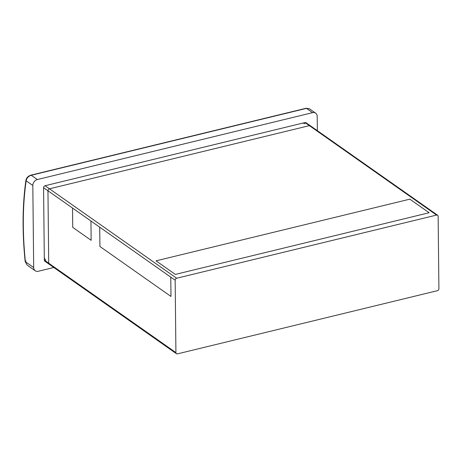 <?xml version="1.0" encoding="UTF-8"?>
<svg xmlns="http://www.w3.org/2000/svg" width="462" height="462" viewBox="0 0 462 462"><rect width="100%" height="100%" fill="white"/><g stroke="black" fill="none" stroke-linecap="round" stroke-linejoin="round"><path stroke-width="0.69" d="M72.725 227.373L72.522 208.062L90.945 221.015L91.147 240.321L72.725 227.373L91.147 240.321L90.945 221.015L72.522 208.062L72.725 227.373M44.329 260.118L43.572 187.711L47.956 190.794L48.718 263.201A1.761 1.398 125.1 0 0 49.232 264.276A1.761 1.398 -54.9 0 1 48.718 263.201L44.329 260.118A1.761 1.398 125.1 0 0 44.843 261.192L176.432 353.701A1.761 1.398 -54.9 0 1 175.918 352.627L48.718 263.201L47.956 190.794A1.761 1.398 -54.9 0 1 49.469 188.814A1.761 1.398 125.1 0 0 47.956 190.794L72.522 208.062M170.773 277.136L99.717 227.183L99.919 246.489L170.975 296.448L170.773 277.136L170.975 296.448L99.919 246.489L99.717 227.183L175.162 280.22L175.918 352.627M156.041 260.845L409.852 199.162L429.152 212.728L175.341 274.411L156.041 260.845L409.852 199.162L429.152 212.728L175.341 274.411L156.041 260.845M175.162 280.22A1.761 1.398 -54.9 0 1 176.669 278.24L49.469 188.814L309.396 125.647L49.469 188.814L45.085 185.73L305.007 122.563L309.396 125.647A1.761 1.398 -54.9 0 1 310.424 125.814A1.761 1.398 125.1 0 0 309.396 125.647L436.596 215.073A1.761 1.398 -54.9 0 1 437.624 215.24A1.761 1.398 -54.9 0 1 438.143 216.308L438.9 288.715A1.761 1.398 -54.9 0 1 437.387 290.696L177.466 353.869A1.761 1.398 -54.9 0 1 176.432 353.701M436.596 215.073L176.669 278.24M50.26 264.443A1.761 1.398 -54.9 0 1 49.232 264.276M45.085 185.73A1.761 1.398 125.1 0 0 43.572 187.711M437.624 215.24L306.04 122.73A1.761 1.398 125.1 0 0 305.007 122.563M25.953 180.111C22.413 204.666 22.147 231.791 25.15 261.48A1.761 0.526 -4.6 0 0 25.375 261.711C22.384 232.138 22.644 205.168 26.155 180.798C26.686 178.095 28.384 176.247 31.26 175.254A1.761 0.797 -103.7 0 0 30.856 175.15C28.136 176.109 26.496 177.76 25.947 180.116A1.761 1.103 10.1 0 0 25.947 180.116A1.761 1.103 10.1 0 0 26.155 180.798L32.819 185.487A5.29 4.198 -54.9 0 1 37.353 179.545L312.572 112.659A5.29 4.198 -54.9 0 1 315.662 113.161A5.29 4.198 -54.9 0 1 317.209 116.372L317.359 130.682M26.034 260.943A1.761 0.526 -4.6 0 0 25.144 261.475L27.085 265.032L25.375 261.711L33.68 267.55L32.819 185.487M27.102 265.044L35.222 270.761A5.29 4.198 -54.9 0 1 33.68 267.55M37.353 179.545L31.26 175.254L306.473 108.374L309.413 108.772L306.075 108.27A1.761 0.797 76.3 0 1 306.473 108.374L312.572 112.659M43.607 190.927L44.294 256.901A5.29 4.198 125.1 0 0 45.842 260.112M53.811 267.492L38.317 271.263A5.29 4.198 -54.9 0 1 35.222 270.761M305.041 123.804A5.29 4.198 125.1 0 0 301.952 123.302L48.14 184.985M90.945 221.015L99.717 227.183M306.052 108.275A1.761 0.797 76.3 0 1 306.069 108.27L30.856 175.156M315.662 113.161L309.413 108.766"/></g></svg>
